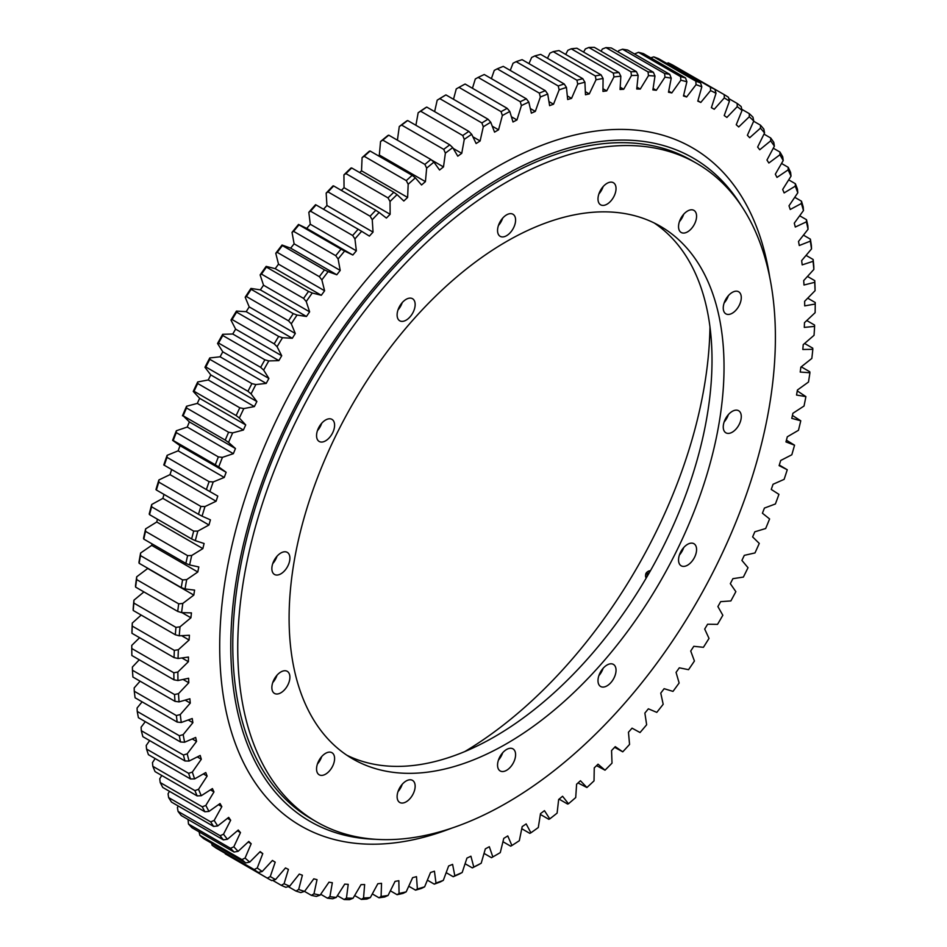 <?xml version="1.0" encoding="UTF-8"?>
<svg xmlns="http://www.w3.org/2000/svg" width="947" height="947" viewBox="0 0 947 947"><rect width="100%" height="100%" fill="white"/><g stroke="black" fill="none" stroke-linecap="round" stroke-linejoin="round"><path stroke-width="1.42" d="M492.262 126.2L498.548 129.822A435.809 251.618 120 0 0 496.548 130.97A435.809 251.618 120 0 0 494.547 132.13L490.735 122.234A450.689 260.2 120 0 0 483.29 126.791L481.893 122.944A453.518 261.846 -60 0 1 488.013 119.204L445.919 94.901A453.518 261.846 120 0 0 439.799 98.642L481.893 122.944M164.281 465.249L206.375 489.552A453.518 261.846 -60 0 1 209.109 481.656L167.027 457.354A453.518 261.846 120 0 0 164.281 465.249L163.784 464.953A450.689 260.2 -60 0 1 167.11 455.341L178.143 450.819A435.809 251.618 120 0 1 180.037 445.67L226.132 472.281A435.809 251.618 120 0 0 224.25 477.442L213.217 481.952A450.689 260.2 120 0 0 209.879 491.564L217.786 496.086A435.809 251.618 120 0 0 216.105 501.235L204.99 506.562A450.689 260.2 120 0 0 202.066 516.162L210.423 519.856A435.809 251.618 120 0 0 208.967 524.993L197.828 531.101A450.689 260.2 120 0 0 195.307 540.654L204.09 543.507A435.809 251.618 120 0 0 202.859 548.609L191.72 555.487A450.689 260.2 120 0 0 189.625 564.945L198.811 566.957A435.809 251.618 120 0 0 197.805 572L186.701 579.623A450.689 260.2 120 0 0 185.044 588.963L194.597 590.111A435.809 251.618 120 0 0 193.815 595.083L182.807 603.428A450.689 260.2 120 0 0 181.587 612.614L191.448 612.898A435.809 251.618 120 0 0 190.915 617.787L180.025 626.807A450.689 260.2 120 0 0 179.243 635.816L189.412 635.248A435.809 251.618 120 0 0 189.104 640.018L178.379 649.701A450.689 260.2 120 0 0 178.048 658.485L188.465 657.052A435.809 251.618 120 0 0 188.406 661.704L177.87 672.003A450.689 260.2 120 0 0 177.977 680.538L188.619 678.253A435.809 251.618 120 0 0 188.796 682.751L178.498 693.642A450.689 260.2 120 0 0 179.054 701.893L189.874 698.768A435.809 251.618 120 0 0 190.288 703.112L180.273 714.535A450.689 260.2 120 0 0 181.268 722.49L192.229 718.524A435.809 251.618 120 0 0 192.88 722.691L183.173 734.623A450.689 260.2 120 0 0 184.618 742.235L195.674 737.441A435.809 251.618 120 0 0 196.562 741.43L187.198 753.824A450.689 260.2 120 0 0 189.08 761.057L200.196 755.469A435.809 251.618 120 0 0 201.32 759.257L192.336 772.065A450.689 260.2 120 0 0 194.632 778.908L205.783 772.539A435.809 251.618 120 0 0 207.133 776.102L198.55 789.277A450.689 260.2 120 0 0 201.273 795.717L212.412 788.579A435.809 251.618 120 0 0 213.975 791.917L205.842 805.412A450.689 260.2 120 0 0 208.979 811.413L220.047 803.541A435.809 251.618 120 0 0 221.835 806.643L214.176 820.41A450.689 260.2 120 0 0 217.703 825.95L228.677 817.379A435.809 251.618 120 0 0 230.677 820.22L223.516 834.212A450.689 260.2 120 0 0 227.434 839.267L238.277 830.022A435.809 251.618 120 0 0 240.479 832.602L233.826 846.772A450.689 260.2 120 0 0 238.123 851.329L248.789 841.445A435.809 251.618 120 0 0 251.18 843.741L245.084 858.041A450.689 260.2 120 0 0 249.736 862.09L260.188 851.59A435.809 251.618 120 0 0 262.769 853.614L257.241 867.985A450.689 260.2 120 0 0 262.224 871.5L272.44 860.432A435.809 251.618 120 0 0 275.198 862.172L270.262 876.567A450.689 260.2 120 0 0 275.565 879.538L285.485 867.937A435.809 251.618 120 0 0 288.421 869.382L284.088 883.74A450.689 260.2 120 0 0 289.699 886.167L299.288 874.069A435.809 251.618 120 0 0 302.377 875.217L298.672 889.505A450.689 260.2 120 0 0 304.567 891.364L313.8 878.828A435.809 251.618 120 0 0 317.032 879.668L313.966 893.826A450.689 260.2 120 0 0 320.122 895.116L328.976 882.178A435.809 251.618 120 0 0 332.338 882.722L329.911 896.679A450.689 260.2 120 0 0 336.303 897.401L344.732 884.119A435.809 251.618 120 0 0 348.224 884.344L346.46 898.076A450.689 260.2 120 0 0 353.065 898.23L361.044 884.628A435.809 251.618 120 0 0 364.642 884.545L363.541 898.005A450.689 260.2 120 0 0 370.336 897.567L377.841 883.717A435.809 251.618 120 0 0 381.534 883.326L381.096 896.454A450.689 260.2 120 0 0 388.069 895.448L395.065 881.385A435.809 251.618 120 0 0 398.841 880.698L399.066 893.435A450.689 260.2 120 0 0 406.18 891.861L412.643 877.644A435.809 251.618 120 0 0 416.491 876.65L417.378 888.961A450.689 260.2 120 0 0 424.623 886.83L430.53 872.495A435.809 251.618 120 0 0 434.436 871.204L435.987 883.054A450.689 260.2 120 0 0 443.314 880.355L448.641 865.972A435.809 251.618 120 0 0 452.595 864.374L454.809 875.726A450.689 260.2 120 0 0 462.195 872.483L466.942 858.089A435.809 251.618 120 0 0 470.919 856.206L473.772 867.002A450.689 260.2 120 0 0 481.206 863.226L485.338 848.879A435.809 251.618 120 0 0 489.327 846.713L492.831 856.917A450.689 260.2 120 0 0 496.548 854.798A450.689 260.2 120 0 0 496.559 854.786A450.689 260.2 120 0 0 500.276 852.62L503.768 838.379A435.809 251.618 120 0 0 507.77 835.929L511.889 845.505A450.689 260.2 120 0 0 519.323 840.699L522.188 826.613A435.809 251.618 120 0 0 526.165 823.902L530.9 832.815A450.689 260.2 120 0 0 538.298 827.524L540.5 813.627A435.809 251.618 120 0 0 544.454 810.656L549.781 818.883A450.689 260.2 120 0 0 557.108 813.118L558.659 799.481A435.809 251.618 120 0 0 562.577 796.261L568.484 803.766A450.689 260.2 120 0 0 575.717 797.552L576.605 784.211A435.809 251.618 120 0 0 580.452 780.754L586.915 787.513A450.689 260.2 120 0 0 594.029 780.873L594.254 767.875A435.809 251.618 120 0 0 598.042 764.193L605.026 770.183A450.689 260.2 120 0 0 612.011 763.14L611.561 750.533A435.809 251.618 120 0 0 615.254 746.65L622.759 751.835A450.689 260.2 120 0 0 629.566 744.413L628.453 732.244A435.809 251.618 120 0 0 632.051 728.16L640.03 732.54A450.689 260.2 120 0 0 646.647 724.763L644.871 713.079A435.809 251.618 120 0 0 648.364 708.818L656.792 712.369A450.689 260.2 120 0 0 663.184 704.272L660.757 693.109A435.809 251.618 120 0 0 664.131 688.682L672.986 691.393A450.689 260.2 120 0 0 679.129 682.988L676.063 672.394A435.809 251.618 120 0 0 679.295 667.813L688.54 669.683A450.689 260.2 120 0 0 694.423 661.018L690.718 651.015A435.809 251.618 120 0 0 693.808 646.304L703.408 647.31A450.689 260.2 120 0 0 709.019 638.408L704.686 629.057A435.809 251.618 120 0 0 707.61 624.227L717.53 624.369A450.689 260.2 120 0 0 722.833 615.266L717.897 606.577A435.809 251.618 120 0 0 720.667 601.653L730.871 600.931A450.689 260.2 120 0 0 735.855 591.662L730.326 583.672A435.809 251.618 120 0 0 732.907 578.664L743.371 577.09A450.689 260.2 120 0 0 748.012 567.691L741.915 560.423A435.809 251.618 120 0 0 744.306 555.356L754.984 552.93A450.689 260.2 120 0 0 759.269 543.412L752.628 536.913A435.809 251.618 120 0 0 754.83 531.788L765.673 528.521A450.689 260.2 120 0 0 769.591 518.944L762.418 513.215A435.809 251.618 120 0 0 764.418 508.077L775.392 503.97A450.689 260.2 120 0 0 778.931 494.358L771.26 489.433A435.809 251.618 120 0 0 773.048 484.272L784.128 479.36A450.689 260.2 120 0 0 787.253 469.748L779.31 465.036M496.548 854.798L494.547 855.946A453.518 261.846 -60 0 1 494.547 855.946L494.547 855.946A453.518 261.846 -60 0 1 491.481 857.698L484.035 853.401M139.611 637.71L131.775 645.381L131.775 648.506L173.857 672.796A453.518 261.846 -60 0 0 173.952 679.816L131.87 655.513A453.518 261.846 120 0 1 131.775 648.506M131.964 633.294L174.059 657.597A453.518 261.846 -60 0 1 174.331 650.376L132.249 626.085A453.518 261.846 120 0 0 131.964 633.294L131.941 631.874A450.689 260.2 -60 0 1 132.272 623.079L141.174 615.065M133.219 610.472L175.313 634.762A453.518 261.846 -60 0 1 175.953 627.376L133.858 603.073A453.518 261.846 120 0 0 133.219 610.472L133.148 609.205A450.689 260.2 -60 0 1 133.929 600.197L143.932 591.911M135.61 587.104L177.705 611.407A453.518 261.846 -60 0 1 178.711 603.855L136.617 579.552A453.518 261.846 120 0 0 135.61 587.104L135.48 586.004A450.689 260.2 -60 0 1 136.699 576.806L147.72 568.472L193.815 595.083M139.138 563.287L181.232 587.59A453.518 261.846 -60 0 1 182.593 579.919L140.499 555.617A453.518 261.846 120 0 0 139.138 563.287L138.949 562.352A450.689 260.2 -60 0 1 140.606 553.012L151.709 545.377L197.805 572M152.005 543.85A435.809 251.618 120 0 0 151.709 545.377M143.79 539.103L185.884 563.406A453.518 261.846 -60 0 1 187.601 555.64L145.507 531.338A453.518 261.846 120 0 0 143.79 539.103L143.53 538.334A450.689 260.2 -60 0 1 145.625 528.876L156.764 521.986L202.859 548.609M157.427 519.205A435.809 251.618 120 0 0 156.764 521.986M149.543 514.647L191.637 538.95A453.518 261.846 -60 0 1 193.697 531.113L151.615 506.811A453.518 261.846 120 0 0 149.543 514.647L149.212 514.032A450.689 260.2 -60 0 1 151.721 504.491L162.872 498.371L208.967 524.993M163.997 494.393A435.809 251.618 120 0 0 162.872 498.371M156.385 490.001L198.479 514.304A453.518 261.846 -60 0 1 200.882 506.42L158.788 482.118A453.518 261.846 120 0 0 156.385 490.001L155.971 489.552A450.689 260.2 -60 0 1 158.895 479.951L170.01 474.625L216.105 501.235M171.667 469.511A435.809 251.618 120 0 0 170.01 474.625M180.037 445.67L172.614 440.343A450.689 260.2 -60 0 1 176.343 430.743L187.257 427.05L233.364 453.672L222.438 457.354A450.689 260.2 120 0 0 218.721 466.954L215.3 464.788A453.518 261.846 -60 0 1 218.366 456.904L176.272 432.601A453.518 261.846 120 0 0 173.218 440.485L215.3 464.788M183.15 415.792L225.232 440.095A453.518 261.846 -60 0 1 228.606 432.258L186.512 407.956A453.518 261.846 120 0 0 183.15 415.792L189.364 421.912A435.809 251.618 120 0 0 187.257 427.05M182.451 415.804A450.689 260.2 -60 0 1 186.559 406.251L197.319 403.398L243.415 430.021L232.654 432.874A450.689 260.2 120 0 0 228.547 442.415L225.232 440.095M194.04 391.265L236.134 415.567A453.518 261.846 -60 0 1 239.804 407.802L197.71 383.499A453.518 261.846 120 0 0 194.04 391.265L193.247 391.419L199.616 398.308A435.809 251.618 120 0 0 197.319 403.398M193.247 391.419A450.689 260.2 -60 0 1 197.71 381.961L208.281 379.96L254.376 406.571L243.817 408.571A450.689 260.2 120 0 0 239.342 418.029L236.134 415.567M205.854 366.986L247.948 391.289A453.518 261.846 -60 0 1 251.902 383.618L209.82 359.315A453.518 261.846 120 0 0 205.854 366.986L204.954 367.282L210.767 374.917A435.809 251.618 120 0 0 208.281 379.96M204.954 367.282A450.689 260.2 -60 0 1 209.772 357.942L220.106 356.794L266.214 383.417L255.879 384.553A450.689 260.2 120 0 0 251.062 393.905L247.948 391.289M218.556 343.051L260.65 367.353A453.518 261.846 -60 0 1 264.876 359.801L222.794 335.51A453.518 261.846 120 0 0 218.556 343.051L217.55 343.477L222.782 351.822A435.809 251.618 120 0 0 220.106 356.794M217.55 343.477A450.689 260.2 -60 0 1 222.699 334.291L232.761 334.007L278.868 360.618L268.794 360.914A450.689 260.2 120 0 0 263.645 370.099L260.65 367.353M232.098 319.541L274.192 343.844A453.518 261.846 -60 0 1 278.678 336.445L236.584 312.143A453.518 261.846 120 0 0 232.098 319.541L230.973 320.098L235.614 329.13A435.809 251.618 120 0 0 232.761 334.007M230.973 320.098A450.689 260.2 -60 0 1 236.43 311.09L246.196 311.67L292.303 338.28L282.537 337.712A450.689 260.2 120 0 0 277.08 346.709L274.192 343.844M246.433 296.529L288.515 320.832A453.518 261.846 -60 0 1 293.239 313.611L251.156 289.309A453.518 261.846 120 0 0 246.433 296.529L245.19 297.216L249.203 306.899A435.809 251.618 120 0 0 246.196 311.67M245.19 297.216A450.689 260.2 -60 0 1 250.943 288.433L260.366 289.865L306.461 316.476L297.038 315.043A450.689 260.2 120 0 0 291.285 323.827L288.515 320.832M261.49 274.109L303.585 298.412A453.518 261.846 -60 0 1 308.533 291.404L266.438 267.101A453.518 261.846 120 0 0 261.49 274.109L260.129 274.914L263.526 285.213A435.809 251.618 120 0 0 260.366 289.865M260.129 274.914A450.689 260.2 -60 0 1 266.154 266.379L275.21 268.664L321.305 295.286L312.261 292.99A450.689 260.2 120 0 0 306.236 301.525L303.585 298.412M277.246 252.364L319.328 276.666A453.518 261.846 -60 0 1 324.49 269.883L282.395 245.581A453.518 261.846 120 0 0 277.246 252.364L275.766 253.275L278.513 264.166A435.809 251.618 120 0 0 275.21 268.664M275.766 253.275A450.689 260.2 -60 0 1 282.04 245.024L290.682 248.161L336.789 274.772L328.136 271.635A450.689 260.2 120 0 0 321.862 279.886L319.328 276.666M293.617 231.364L335.712 255.666A453.518 261.846 -60 0 1 341.05 249.144L298.968 224.841A453.518 261.846 120 0 0 293.617 231.364L292.019 232.382L294.115 243.817A435.809 251.618 120 0 0 290.682 248.161M292.019 232.382A450.689 260.2 -60 0 1 298.518 224.439L306.733 228.405L352.829 255.015L344.613 251.05A450.689 260.2 120 0 0 338.115 258.993L335.712 255.666M310.569 211.193L352.651 235.495A453.518 261.846 -60 0 1 358.167 229.245L316.073 204.943A453.518 261.846 120 0 0 310.569 211.193L308.829 212.306L310.273 224.238A435.809 251.618 120 0 0 306.733 228.405M308.829 212.306A450.689 260.2 -60 0 1 315.54 204.694L316.073 204.943M328.017 191.91L370.111 216.212A453.518 261.846 -60 0 1 375.77 210.258L333.675 185.955A453.518 261.846 120 0 0 328.017 191.91L326.159 193.105L326.94 205.499A435.809 251.618 120 0 0 323.519 209.24M326.159 193.105A450.689 260.2 -60 0 1 333.048 185.872L333.675 185.955M345.915 173.597L388.01 197.899A453.518 261.846 -60 0 1 393.798 192.265L351.704 167.962A453.518 261.846 120 0 0 345.915 173.597L343.927 174.875L344.045 187.684A435.809 251.618 120 0 0 341.358 190.394M343.927 174.875A450.689 260.2 -60 0 1 350.982 168.021L351.704 167.962M364.193 156.302L406.287 180.605A453.518 261.846 -60 0 1 412.182 175.325L370.099 151.023A453.518 261.846 120 0 0 364.193 156.302L362.085 157.652L361.529 170.827A435.809 251.618 120 0 0 359.671 172.567M362.085 157.652A450.689 260.2 -60 0 1 369.271 151.224L370.099 151.023M382.789 140.109L424.883 164.411A453.518 261.846 -60 0 1 430.861 159.487L388.779 135.184A453.518 261.846 120 0 0 382.789 140.109L380.552 141.517L379.333 155.024A435.809 251.618 120 0 0 378.398 155.817M380.552 141.517A450.689 260.2 -60 0 1 387.844 135.528L388.779 135.184M397.409 140.18L399.279 126.531A450.689 260.2 -60 0 1 406.642 120.991L407.683 120.529A453.518 261.846 120 0 0 401.635 125.075L443.729 149.366A453.518 261.846 -60 0 1 449.778 144.82L407.683 120.529M415.911 125.264L418.172 112.729A450.689 260.2 -60 0 1 425.594 107.674L426.754 107.082A453.518 261.846 120 0 0 420.657 111.225L462.752 135.528A453.518 261.846 -60 0 1 468.848 131.384L426.754 107.082M434.626 111.628L437.194 100.181A450.689 260.2 -60 0 1 444.64 95.623L445.919 94.901M453.495 99.281L456.265 88.911L458.987 87.361L501.081 111.651A453.518 261.846 -60 0 1 507.201 108.337L465.107 84.034A453.518 261.846 120 0 0 458.987 87.361M472.446 88.272L475.311 78.98L478.152 77.405L520.246 101.708A453.518 261.846 -60 0 1 526.343 98.819L484.248 74.517A453.518 261.846 120 0 0 478.152 77.405M491.386 78.637L494.263 70.409L497.222 68.835L539.317 93.126A453.518 261.846 -60 0 1 545.365 90.687L503.271 66.385A453.518 261.846 120 0 0 497.222 68.835M510.244 70.421L513.061 63.236L516.139 61.662L558.221 85.964A453.518 261.846 -60 0 1 564.211 83.975L522.117 59.673A453.518 261.846 120 0 0 516.139 61.662M528.971 63.627L531.634 57.483L534.818 55.92L576.912 80.223A453.518 261.846 -60 0 1 582.807 78.696L540.713 54.393A453.518 261.846 120 0 0 534.818 55.92M547.473 58.3L549.923 53.162L553.202 51.635L595.296 75.938A453.518 261.846 -60 0 1 601.085 74.872L558.99 50.57A453.518 261.846 120 0 0 553.202 51.635M565.702 54.441L567.845 50.309L571.23 48.806L613.325 73.108A453.518 261.846 -60 0 1 618.983 72.528L576.889 48.226A453.518 261.846 120 0 0 571.23 48.806M583.577 52.085L585.353 48.924L588.833 47.468L630.927 71.771A453.518 261.846 -60 0 1 636.431 71.652L594.349 47.35A453.518 261.846 120 0 0 588.833 47.468M601.037 51.209L602.387 49.007L605.95 47.599L648.032 71.901A453.518 261.846 -60 0 1 653.383 72.256L611.288 47.966A453.518 261.846 120 0 0 605.95 47.599M618.012 51.848L618.865 50.558L622.51 49.22L664.605 73.523A453.518 261.846 -60 0 1 669.754 74.351L627.672 50.049A453.518 261.846 120 0 0 622.51 49.22M634.466 53.967L638.467 52.322L680.562 76.612A453.518 261.846 -60 0 1 685.51 77.914L643.415 53.612A453.518 261.846 120 0 0 638.467 52.322M188.051 819.486L188.477 824.008A453.518 261.846 120 0 0 191.992 827.749L234.087 852.051A453.518 261.846 -60 0 1 230.559 848.311L188.477 824.008M178.237 805.992L177.409 807.602L178.06 811.413A453.518 261.846 120 0 0 181.279 815.568L223.362 839.871A453.518 261.846 -60 0 1 220.142 835.716L178.06 811.413M169.454 791.313L168.069 793.799L168.625 797.575A453.518 261.846 120 0 0 171.525 802.121L213.608 826.423A453.518 261.846 -60 0 1 210.708 821.878L168.625 797.575M161.748 775.475L159.747 778.801L160.209 782.53A453.518 261.846 120 0 0 162.777 787.454L204.872 811.757A453.518 261.846 -60 0 1 202.291 806.82L160.209 782.53M155.142 758.547L152.455 762.666L152.834 766.324A453.518 261.846 120 0 0 155.071 771.616L197.154 795.918A453.518 261.846 -60 0 1 194.916 790.627L152.834 766.324M149.65 740.578L146.24 745.443L146.536 749.041A453.518 261.846 120 0 0 148.419 754.664L190.513 778.967A453.518 261.846 -60 0 1 188.619 773.332L146.536 749.041M145.293 721.65L141.103 727.201L141.328 730.717A453.518 261.846 120 0 0 142.867 736.671L184.961 760.962A453.518 261.846 -60 0 1 183.422 755.019L141.328 730.717M142.109 701.834L137.078 708.013L137.232 711.434A453.518 261.846 120 0 0 138.416 717.684L180.51 741.986A453.518 261.846 -60 0 1 179.326 735.736L137.232 711.434M140.085 681.177L134.178 687.924L134.273 691.251A453.518 261.846 120 0 0 135.09 697.785L177.184 722.076A453.518 261.846 -60 0 1 176.367 715.553L134.273 691.251M139.256 659.775L132.402 667.031L132.45 670.251A453.518 261.846 120 0 0 132.911 677.034L174.994 701.336A453.518 261.846 -60 0 1 174.544 694.553L132.45 670.251M481.206 863.226L478.424 864.789A453.518 261.846 -60 0 1 472.316 867.89L465.084 863.723M462.195 872.483L459.295 874.057A453.518 261.846 -60 0 1 453.222 876.721L446.167 872.649M443.314 880.355L440.296 881.929A453.518 261.846 -60 0 1 434.271 884.143L427.369 880.154M424.623 886.83L421.498 888.393A453.518 261.846 -60 0 1 415.544 890.144L408.749 886.214M406.18 891.861L402.949 893.412A453.518 261.846 -60 0 1 397.101 894.702L390.377 890.819M388.069 895.448L384.731 896.963A453.518 261.846 -60 0 1 379.001 897.792L372.313 893.921M370.336 897.567L366.915 899.046A453.518 261.846 -60 0 1 361.316 899.401L354.64 895.542M353.065 898.23L349.55 899.65A453.518 261.846 -60 0 1 344.116 899.532L337.416 895.661M336.303 897.401L332.693 898.774A453.518 261.846 -60 0 1 327.449 898.182L320.69 894.276M272.618 880.331L281.259 885.315A453.518 261.846 -60 0 0 285.864 887.303L289.699 886.167M288.231 886.593L295.961 891.056A453.518 261.846 -60 0 0 300.803 892.583L304.567 891.364M320.122 895.116L316.428 896.418A453.518 261.846 -60 0 1 311.374 895.353L304.496 891.387M212.104 845.257L254.187 869.559A453.518 261.846 -60 0 0 258.282 872.447L216.2 848.145A453.518 261.846 120 0 1 212.104 845.257L211.595 843.209M225.232 853.839A453.518 261.846 120 0 0 225.694 854.111L267.788 878.414A453.518 261.846 -60 0 1 267.314 878.141L225.066 853.271M275.565 879.538L271.682 880.58A453.518 261.846 -60 0 1 267.788 878.414M199.841 835.301A453.518 261.846 120 0 0 203.652 838.628L245.746 862.93A453.518 261.846 -60 0 1 241.923 859.604L199.841 835.301L198.988 831.43M807.72 298.175L815.225 302.519L815.225 304.023A450.689 260.2 120 0 1 815.118 312.688L804.477 322.69A435.809 251.618 120 0 1 804.299 327.402L814.598 326.395L814.55 325.046L806.761 320.548M804.595 343.465L812.727 348.153L812.822 349.336A450.689 260.2 120 0 1 811.828 358.44L800.866 367.128A435.809 251.618 120 0 1 800.215 372.053L809.922 372.775L809.768 371.757L801.233 366.832M797.267 390.91L805.897 396.615A450.689 260.2 120 0 1 804.027 406.026L792.899 413.283A435.809 251.618 120 0 1 791.775 418.361L800.76 420.788L792.426 415.449M786.424 440.189L794.545 445.185A450.689 260.2 120 0 1 791.822 454.773L780.695 460.491A435.809 251.618 120 0 1 779.121 465.64L787.253 469.748M614.627 747.313L622.759 751.835M596.551 765.649L605.026 770.183M578.013 782.944L586.915 787.513M559.097 799.126L567.596 804.039L568.484 803.766M540.37 814.432L548.798 819.297L549.781 818.883M521.761 828.72L529.799 833.36L530.9 832.815M502.952 841.717L510.67 846.168L511.889 845.505M668.322 62.881A453.518 261.846 120 0 1 672.808 65.094L714.902 89.397A453.518 261.846 -60 0 0 710.416 87.183L668.322 62.881L666.652 63.354M658.485 58.631A453.518 261.846 120 0 0 653.761 56.879L695.844 81.17A453.518 261.846 -60 0 1 700.567 82.934L658.485 58.631M728.776 98.595L737.18 103.448A453.518 261.846 -60 0 1 741.146 106.549L742.046 110.432A450.689 260.2 120 0 0 737.228 106.656L737.18 103.448M681.935 70.362L724.206 94.617A453.518 261.846 -60 0 1 728.444 97.281L729.45 101.175A450.689 260.2 120 0 0 724.301 97.92L724.206 94.617M741.785 109.307L749.29 113.64A453.518 261.846 -60 0 1 752.96 117.179L753.753 121.038A450.689 260.2 120 0 0 749.29 116.741L749.29 113.64M753.67 121.24L760.488 125.182A453.518 261.846 -60 0 1 763.85 129.123L764.549 132.959A450.689 260.2 120 0 0 760.441 128.153L760.488 125.182M763.98 134.107L770.728 138.002A453.518 261.846 -60 0 1 773.782 142.346L774.386 146.146A450.689 260.2 120 0 0 770.657 140.854L770.728 138.002M773.285 148.206L779.973 152.065A453.518 261.846 -60 0 1 782.719 156.8L783.216 160.552A450.689 260.2 120 0 0 779.89 154.787L779.973 152.065M781.535 163.464L788.212 167.323A453.518 261.846 -60 0 1 790.615 172.437L791.029 176.13A450.689 260.2 120 0 0 788.105 169.904L788.212 167.323M788.697 179.859L795.385 183.73A453.518 261.846 -60 0 1 797.457 189.187L797.788 192.809A450.689 260.2 120 0 0 795.279 186.168L795.385 183.73M794.746 197.319L801.493 201.202A453.518 261.846 -60 0 1 803.21 207.002L803.47 210.554A450.689 260.2 120 0 0 801.375 203.498L801.493 201.202M799.67 215.762L806.501 219.704A453.518 261.846 -60 0 1 807.862 225.812L808.051 229.281A450.689 260.2 120 0 0 806.394 221.847L806.501 219.704M803.447 235.152L810.383 239.153A453.518 261.846 -60 0 1 811.39 245.545L811.52 248.931A450.689 260.2 120 0 0 810.301 241.154L810.383 239.153M806.051 255.394L813.142 259.49A453.518 261.846 -60 0 1 813.781 266.154L813.852 269.433A450.689 260.2 120 0 0 813.071 261.325L813.142 259.49M807.471 276.429L814.751 280.632A453.518 261.846 -60 0 1 815.036 287.533L815.059 290.705A450.689 260.2 120 0 0 814.728 282.313L814.751 280.632M800.76 420.788A450.689 260.2 120 0 1 798.463 430.293L787.312 436.792A435.809 251.618 120 0 1 785.963 441.918L794.545 445.185M809.922 372.775A450.689 260.2 120 0 1 808.478 382.043L797.421 390.034A435.809 251.618 120 0 1 796.534 395.041L805.897 396.615M814.598 326.395A450.689 260.2 120 0 1 814.041 335.297L803.222 344.649A435.809 251.618 120 0 1 802.807 349.479L812.822 349.336M815.059 290.705L804.642 301.3A435.809 251.618 120 0 1 804.701 305.881L815.225 304.023M813.852 269.433L803.695 280.584A435.809 251.618 120 0 1 803.991 285.011L814.728 282.313M811.52 248.931L801.647 260.614A435.809 251.618 120 0 1 802.18 264.876L813.071 261.325M808.051 229.281L798.51 241.449A435.809 251.618 120 0 1 799.28 245.522L810.301 241.154M803.47 210.554L794.284 223.161A435.809 251.618 120 0 1 795.291 227.043L806.394 221.847M797.788 192.809L789.005 205.807A435.809 251.618 120 0 1 790.236 209.488L801.375 203.498M791.029 176.13L782.672 189.471A435.809 251.618 120 0 1 784.128 192.928L795.279 186.168M783.216 160.552L775.321 174.201A435.809 251.618 120 0 1 776.99 177.409L788.105 169.904M774.386 146.146L766.963 160.043A435.809 251.618 120 0 1 768.857 163.014L779.89 154.787M764.549 132.959L757.636 147.057A435.809 251.618 120 0 1 759.743 149.768L770.657 140.854M753.753 121.038L747.384 135.279A435.809 251.618 120 0 1 749.681 137.729L760.441 128.153M742.046 110.432L736.233 124.767A435.809 251.618 120 0 1 738.719 126.945L749.29 116.741M729.45 101.175L724.218 115.558A435.809 251.618 120 0 1 726.894 117.44L737.228 106.656M711.398 107.627L714.239 109.26L724.301 97.92M714.239 109.26A435.809 251.618 120 0 0 711.386 107.674L716.027 93.291A450.689 260.2 120 0 0 710.57 90.592L710.416 87.183M697.892 100.761L700.804 102.442L710.57 90.592M700.804 102.442A435.809 251.618 120 0 0 697.797 101.14L701.81 86.816A450.689 260.2 120 0 0 696.057 84.674L695.844 81.17M683.651 95.268L686.634 96.985L696.057 84.674M686.634 96.985A435.809 251.618 120 0 0 683.474 95.99L686.871 81.773A450.689 260.2 120 0 0 680.846 80.199L680.562 76.612M668.7 91.149L671.79 92.936L680.846 80.199M671.79 92.936A435.809 251.618 120 0 0 668.487 92.238L671.234 78.175A450.689 260.2 120 0 0 664.96 77.169L664.605 73.523M653.11 88.438L656.318 90.296L664.96 77.169M656.318 90.296A435.809 251.618 120 0 0 652.885 89.906L654.981 76.056A450.689 260.2 120 0 0 648.482 75.618L648.032 71.901M636.917 87.136L640.267 89.065L648.482 75.618M640.267 89.065A435.809 251.618 120 0 0 636.727 88.994L638.171 75.393A450.689 260.2 120 0 0 631.46 75.535L630.927 71.771M620.19 87.231L623.706 89.267L631.46 75.535M623.706 89.267A435.809 251.618 120 0 0 620.06 89.492L620.841 76.21A450.689 260.2 120 0 0 613.952 76.92L613.325 73.108M602.979 88.746L606.696 90.888L613.952 76.92M606.696 90.888A435.809 251.618 120 0 0 602.955 91.421L603.073 78.494A450.689 260.2 120 0 0 596.018 79.785L595.296 75.938M585.329 91.646L589.283 93.931L596.018 79.785M589.283 93.931A435.809 251.618 120 0 0 585.471 94.771L584.915 82.235A450.689 260.2 120 0 0 577.741 84.094L576.912 80.223M567.3 95.919L571.55 98.37L577.741 84.094M571.55 98.37A435.809 251.618 120 0 0 567.667 99.518L566.448 87.432A450.689 260.2 120 0 0 559.156 89.847L558.221 85.964M548.94 101.554L553.533 104.206L559.156 89.847M553.533 104.206A435.809 251.618 120 0 0 549.603 105.65L547.721 94.049A450.689 260.2 120 0 0 540.358 97.02L539.317 93.126M530.296 108.514L535.327 111.415L540.358 97.02M535.327 111.415A435.809 251.618 120 0 0 531.362 113.155L528.828 102.087A450.689 260.2 120 0 0 521.406 105.591L520.246 101.708M511.392 116.741L516.967 119.961L521.406 105.591M516.967 119.961A435.809 251.618 120 0 0 512.99 121.985L509.806 111.486A450.689 260.2 120 0 0 502.36 115.534L501.081 111.651M498.548 129.822L502.36 115.534M472.896 136.806L480.117 140.973L483.29 126.791M480.117 140.973A435.809 251.618 120 0 0 476.128 143.542L471.689 134.296A450.689 260.2 120 0 0 464.279 139.351L462.752 135.528M453.222 148.43L461.745 153.343L464.279 139.351M461.745 153.343A435.809 251.618 120 0 0 457.78 156.184L452.737 147.614A450.689 260.2 120 0 0 445.374 153.142L443.729 149.366M431.358 159.913L443.492 166.921L445.374 153.142M443.492 166.921A435.809 251.618 120 0 0 439.562 170.01L433.939 162.138A450.689 260.2 120 0 0 426.659 168.14L424.883 164.411M379.333 155.024L425.428 181.635L426.659 168.14M425.428 181.635A435.809 251.618 120 0 0 421.557 184.973L415.366 177.835A450.689 260.2 120 0 0 408.181 184.274L406.287 180.605M361.529 170.827L407.624 197.45L408.181 184.274M407.624 197.45A435.809 251.618 120 0 0 403.813 201.013L397.077 194.632A450.689 260.2 120 0 0 390.034 201.486L388.01 197.899M344.045 187.684L390.14 214.294L390.034 201.486M390.14 214.294A435.809 251.618 120 0 0 386.4 218.07L379.155 212.483A450.689 260.2 120 0 0 372.254 219.728L370.111 216.212M326.94 205.499L373.035 232.11L372.254 219.728M373.035 232.11A435.809 251.618 120 0 0 369.389 236.099L361.647 231.305A450.689 260.2 120 0 0 354.936 238.916L352.651 235.495M310.273 224.238L356.368 250.848L354.936 238.916M356.368 250.848A435.809 251.618 120 0 0 352.829 255.015M294.115 243.817L340.21 270.428L338.115 258.993M340.21 270.428A435.809 251.618 120 0 0 336.789 274.772M278.513 264.166L324.608 290.776L321.862 279.886M324.608 290.776A435.809 251.618 120 0 0 321.305 295.286M263.526 285.213L309.622 311.835L306.236 301.525M309.622 311.835A435.809 251.618 120 0 0 306.461 316.476M249.203 306.899L295.31 333.51L291.285 323.827M295.31 333.51A435.809 251.618 120 0 0 292.303 338.28M235.614 329.13L281.709 355.741L277.08 346.709M281.709 355.741A435.809 251.618 120 0 0 278.868 360.618M222.782 351.822L268.889 378.445L263.645 370.099M268.889 378.445A435.809 251.618 120 0 0 266.214 383.417M210.767 374.917L256.874 401.528L251.062 393.905M256.874 401.528A435.809 251.618 120 0 0 254.376 406.571M199.616 398.308L245.711 424.919L239.342 418.029M245.711 424.919A435.809 251.618 120 0 0 243.415 430.021M189.364 421.912L235.46 448.535L228.547 442.415M235.46 448.535A435.809 251.618 120 0 0 233.364 453.672M226.132 472.281L218.721 466.954M177.87 672.003L173.857 672.796M177.977 680.538L173.952 679.816M178.048 658.485L174.059 657.597M178.379 649.701L174.331 650.376M179.243 635.816L175.313 634.762M180.025 626.807L175.953 627.376M181.587 612.614L177.705 611.407M182.807 603.428L178.711 603.855M185.044 588.963L181.232 587.59M186.701 579.623L182.593 579.919M189.625 564.945L185.884 563.406M191.72 555.487L187.601 555.64M195.307 540.654L191.637 538.95M197.828 531.101L193.697 531.113M202.066 516.162L198.479 514.304M204.99 506.562L200.882 506.42M209.879 491.564L206.375 489.552M213.217 481.952L209.109 481.656M222.438 457.354L218.366 456.904M255.879 384.553L251.902 383.618M243.817 408.571L239.804 407.802M232.654 432.874L228.606 432.258M297.038 315.043L293.239 313.611M268.794 360.914L264.876 359.801M282.537 337.712L278.678 336.445M312.261 292.99L308.533 291.404M328.136 271.635L324.49 269.883M344.613 251.05L341.05 249.144M361.647 231.305L358.167 229.245M379.155 212.483L375.77 210.258M397.077 194.632L393.798 192.265M415.366 177.835L412.182 175.325M433.939 162.138L430.861 159.487M452.737 147.614L449.778 144.82M492.831 856.917L491.481 857.698M473.772 867.002L472.316 867.89M454.809 875.726L453.222 876.721M435.987 883.054L434.271 884.143M417.378 888.961L415.544 890.144M399.066 893.435L397.101 894.702M381.096 896.454L379.001 897.792M363.541 898.005L361.316 899.401M346.46 898.076L344.116 899.532M329.911 896.679L327.449 898.182M284.088 883.74L281.259 885.315M298.672 889.505L295.961 891.056M313.966 893.826L311.374 895.353M257.241 867.985L254.187 869.559M262.224 871.5L258.282 872.447M270.262 876.567L267.314 878.141M249.736 862.09L245.746 862.93M245.084 858.041L241.923 859.604M238.123 851.329L234.087 852.051M233.826 846.772L230.559 848.311M227.434 839.267L223.362 839.871M223.516 834.212L220.142 835.716M217.703 825.95L213.608 826.423M214.176 820.41L210.708 821.878M208.979 811.413L204.872 811.757M205.842 805.412L202.291 806.82M201.273 795.717L197.154 795.918M198.55 789.277L194.916 790.627M194.632 778.908L190.513 778.967M192.336 772.065L188.619 773.332M189.08 761.057L184.961 760.962M187.198 753.824L183.422 755.019M184.618 742.235L180.51 741.986M183.173 734.623L179.326 735.736M181.268 722.49L177.184 722.076M180.273 714.535L176.367 715.553M179.054 701.893L174.994 701.336M178.498 693.642L174.544 694.553M509.806 111.486L507.201 108.337M528.828 102.087L526.343 98.819M547.721 94.049L545.365 90.687M566.448 87.432L564.211 83.975M584.915 82.235L582.807 78.696M603.073 78.494L601.085 74.872M620.841 76.21L618.983 72.528M638.171 75.393L636.431 71.652M654.981 76.056L653.383 72.256M671.234 78.175L669.754 74.351M716.027 93.291L714.902 89.397M686.871 81.773L685.51 77.914M701.81 86.816L700.567 82.934M132.249 626.085L132.272 623.079M133.858 603.073L133.929 600.197M136.617 579.552L136.699 576.806M140.499 555.617L140.606 553.012M145.507 531.338L145.625 528.876M151.615 506.811L151.721 504.491M158.788 482.118L158.895 479.951M167.027 457.354L167.11 455.341M173.218 440.485L172.614 440.343M176.272 432.601L176.343 430.743M209.82 359.315L209.772 357.942M197.71 383.499L197.71 381.961M186.512 407.956L186.559 406.251M251.156 289.309L250.943 288.433M222.794 335.51L222.699 334.291M236.584 312.143L236.43 311.09M266.438 267.101L266.154 266.379M401.635 125.075L399.279 126.531M653.761 56.879L649.962 58.063M471.689 134.296L468.848 131.384M420.657 111.225L418.172 112.729M490.735 122.234L488.013 119.204M439.799 98.642L437.194 100.181M183.055 679.449L188.796 682.751M185.139 700.141L190.288 703.112M188.193 719.98L192.88 722.691M192.241 738.932L196.562 741.43M197.296 756.937L201.32 759.257M203.356 773.924L207.133 776.102M210.412 789.857L213.975 791.917M218.449 804.69L221.835 806.643M227.434 818.35L230.677 820.22M237.354 830.803L240.479 832.602M248.173 842.013L251.18 843.741M272.345 860.527L275.198 862.172M259.845 851.933L262.769 853.614M178.143 450.819L224.25 477.442M181.978 612.626L190.915 617.787M181.599 635.686L189.104 640.018M181.907 657.952L188.406 661.704M687.558 231.849A12.761 7.363 120 0 0 695.891 220.604A12.761 7.363 120 0 0 693.938 210.388A12.761 7.363 120 0 0 687.558 211.015A12.761 7.363 120 0 0 679.224 222.261A12.761 7.363 120 0 0 681.189 232.477A12.761 7.363 120 0 0 687.558 231.849M679.425 221.645A12.761 7.363 120 0 0 683.675 214.282M732.268 313.22A12.761 7.363 120 0 0 740.59 301.986A12.761 7.363 120 0 0 738.636 291.759A12.761 7.363 120 0 0 732.268 292.398A12.761 7.363 120 0 0 723.934 303.632A12.761 7.363 120 0 0 725.887 313.859A12.761 7.363 120 0 0 732.268 313.22M724.124 303.016A12.761 7.363 120 0 0 728.373 295.653M732.268 432.187A12.761 7.363 120 0 0 740.59 420.953A12.761 7.363 120 0 0 738.636 410.726A12.761 7.363 120 0 0 732.268 411.353A12.761 7.363 120 0 0 723.934 422.599A12.761 7.363 120 0 0 725.887 432.815A12.761 7.363 120 0 0 732.268 432.187M724.124 421.983A12.761 7.363 120 0 0 728.373 414.62M687.558 565.181A12.761 7.363 120 0 0 695.891 553.936A12.761 7.363 120 0 0 693.938 543.72A12.761 7.363 120 0 0 687.558 544.347A12.761 7.363 120 0 0 679.224 555.593A12.761 7.363 120 0 0 681.189 565.809A12.761 7.363 120 0 0 687.558 565.181M679.425 554.978A12.761 7.363 120 0 0 683.675 547.615M607.015 685.853A12.761 7.363 120 0 0 615.349 674.619A12.761 7.363 120 0 0 613.396 664.392A12.761 7.363 120 0 0 607.015 665.031A12.761 7.363 120 0 0 598.682 676.265A12.761 7.363 120 0 0 600.635 686.492A12.761 7.363 120 0 0 607.015 685.853M598.871 675.649A12.761 7.363 120 0 0 603.121 668.286M506.574 770.313A12.761 7.363 120 0 0 514.908 759.08A12.761 7.363 120 0 0 512.943 748.852A12.761 7.363 120 0 0 506.574 749.491A12.761 7.363 120 0 0 498.24 760.725A12.761 7.363 120 0 0 500.194 770.953A12.761 7.363 120 0 0 506.574 770.313M498.43 760.11A12.761 7.363 120 0 0 502.679 752.747M406.133 801.837A12.761 7.363 120 0 0 414.466 790.591A12.761 7.363 120 0 0 412.501 780.375A12.761 7.363 120 0 0 406.133 781.003A12.761 7.363 120 0 0 397.799 792.248A12.761 7.363 120 0 0 399.752 802.464A12.761 7.363 120 0 0 406.133 801.837M397.989 791.633A12.761 7.363 120 0 0 402.238 784.27M325.579 774.173A12.761 7.363 120 0 0 333.912 762.927A12.761 7.363 120 0 0 331.959 752.711A12.761 7.363 120 0 0 325.579 753.339A12.761 7.363 120 0 0 317.245 764.572A12.761 7.363 120 0 0 319.198 774.8A12.761 7.363 120 0 0 325.579 774.173M317.446 763.969A12.761 7.363 120 0 0 321.696 756.594M280.88 692.79A12.761 7.363 120 0 0 289.214 681.556A12.761 7.363 120 0 0 287.261 671.328A12.761 7.363 120 0 0 280.88 671.968A12.761 7.363 120 0 0 272.547 683.201A12.761 7.363 120 0 0 274.5 693.429A12.761 7.363 120 0 0 280.88 692.79M272.736 682.586A12.761 7.363 120 0 0 276.998 675.223M280.88 573.823A12.761 7.363 120 0 0 289.214 562.589A12.761 7.363 120 0 0 287.261 552.361A12.761 7.363 120 0 0 280.88 553.001A12.761 7.363 120 0 0 272.547 564.234A12.761 7.363 120 0 0 274.5 574.462A12.761 7.363 120 0 0 280.88 573.823M272.736 563.619A12.761 7.363 120 0 0 276.998 556.256M325.579 440.84A12.761 7.363 120 0 0 333.912 429.595A12.761 7.363 120 0 0 331.959 419.379A12.761 7.363 120 0 0 325.579 420.006A12.761 7.363 120 0 0 317.245 431.252A12.761 7.363 120 0 0 319.198 441.468A12.761 7.363 120 0 0 325.579 440.84M317.446 430.636A12.761 7.363 120 0 0 321.696 423.273M406.133 320.157A12.761 7.363 120 0 0 414.466 308.923A12.761 7.363 120 0 0 412.501 298.696A12.761 7.363 120 0 0 406.133 299.335A12.761 7.363 120 0 0 397.799 310.569A12.761 7.363 120 0 0 399.752 320.796A12.761 7.363 120 0 0 406.133 320.157M397.989 309.953A12.761 7.363 120 0 0 402.238 302.59M607.015 204.185A12.761 7.363 120 0 0 615.349 192.939A12.761 7.363 120 0 0 613.396 182.724A12.761 7.363 120 0 0 607.015 183.351A12.761 7.363 120 0 0 598.682 194.597A12.761 7.363 120 0 0 600.635 204.812A12.761 7.363 120 0 0 607.015 204.185M598.871 193.981A12.761 7.363 120 0 0 603.121 186.606M506.574 235.696A12.761 7.363 120 0 0 514.908 224.463A12.761 7.363 120 0 0 512.943 214.235A12.761 7.363 120 0 0 506.574 214.874A12.761 7.363 120 0 0 498.24 226.108A12.761 7.363 120 0 0 500.194 236.336A12.761 7.363 120 0 0 506.574 235.696M498.43 225.493A12.761 7.363 120 0 0 502.679 218.13M464.811 751.563A352.9 203.747 120 0 0 709.966 326.94M506.574 743.703A307.538 177.562 120 0 0 707.48 472.695A307.538 177.562 120 0 0 660.343 226.25A307.538 177.562 120 0 0 506.574 241.485A307.538 177.562 120 0 0 305.656 512.493A307.538 177.562 120 0 0 352.805 758.938A307.538 177.562 120 0 0 506.574 743.703M654.211 222.983A307.538 177.562 -60 0 1 693.796 471.227A307.538 177.562 -60 0 1 494.547 736.754A307.538 177.562 -60 0 1 346.91 755.256M696.661 163.346L691.701 160.481A380.173 219.491 120 0 0 501.614 179.314A380.173 219.491 120 0 0 253.251 514.328A380.173 219.491 120 0 0 311.527 818.977L316.487 821.842A380.173 219.491 120 0 0 506.574 803.009A380.173 219.491 120 0 0 754.937 467.996A380.173 219.491 120 0 0 696.661 163.346A380.173 219.491 120 0 0 506.574 182.179A380.173 219.491 120 0 0 258.211 517.192A380.173 219.491 120 0 0 316.487 821.842M741.43 205.961A383.014 221.136 120 0 0 436.804 223.492A383.014 221.136 120 0 0 230.784 646.091A383.014 221.136 120 0 0 375.77 839.302M769.733 277.258A391.513 226.037 120 0 0 474.033 181.197A391.513 226.037 120 0 0 219.704 646.647A391.513 226.037 120 0 0 451.66 828.163M646.825 577.007A2.971 2.427 120 0 1 647.109 572.071L647.772 571.586A4.522 3.693 120 0 1 649.843 570.781A4.522 3.693 120 0 1 650.411 570.781M647.109 572.071A2.971 2.427 120 0 1 649.796 571.858M647.677 575.527A1.278 1.042 120 0 1 647.819 573.349A1.278 1.042 120 0 1 648.955 573.337M646.197 578.072A4.522 3.693 120 0 1 645.582 575.385L645.665 574.569M496.559 854.786L494.547 855.946"/></g></svg>
